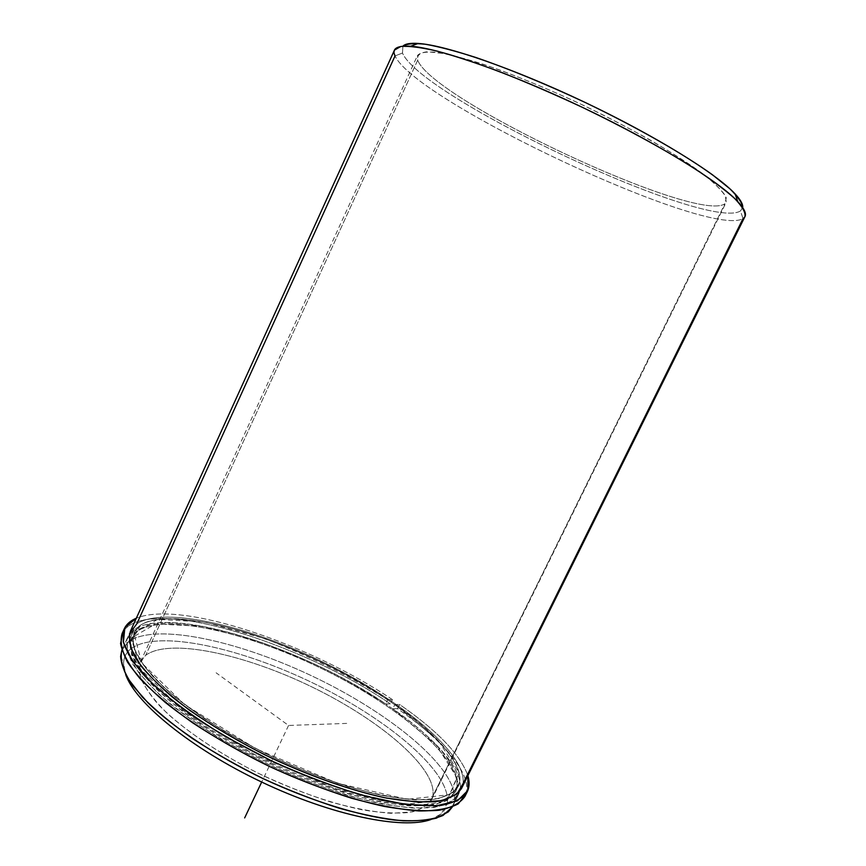 <?xml version="1.0" encoding="UTF-8"?>
<svg xmlns="http://www.w3.org/2000/svg" width="866" height="866" viewBox="0 0 866 866"><rect width="100%" height="100%" fill="white"/><g stroke="black" fill="none" stroke-linecap="round" stroke-linejoin="round"><path stroke-width="0.65" stroke-dasharray="4.33 3.25" d="M140.162 625.393L137.597 631.033C164.767 612.944 248.131 632.559 322.553 668.996C397.05 705.238 460.799 757.62 456.923 787.497L459.694 781.89C463.397 752.381 399.475 700.226 324.934 663.973C250.469 627.536 167.17 607.672 140.162 625.393L134.035 632.537L132.996 644.347C135.843 653.884 142.663 664.85 153.488 677.234C166.586 690.245 183.137 703.755 203.142 717.762C224.781 731.727 248.206 744.933 273.396 757.382C311.663 775.081 349.821 788.352 382.371 795.486C402.82 799.112 420.032 800.379 434.007 799.307C445.838 796.958 453.914 792.682 458.233 786.48L459.694 781.89L455.429 792.152L446.856 800.552C437.633 804.482 424.784 806.203 408.308 805.737C389.916 803.897 368.97 799.675 345.458 793.083C320.961 785.191 295.923 775.416 270.365 763.78C245.186 751.331 221.793 738.103 200.187 724.106C180.225 710.055 163.717 696.481 150.662 683.404L136.655 665.456C131.037 654.707 129.294 645.646 131.416 638.296L137.597 631.033L140.162 625.393C167.17 607.672 250.469 627.536 324.934 663.973C399.475 700.226 463.397 752.381 459.694 781.89L453.481 792.282L438.683 798.528L415.453 799.903C396.043 798.279 373.506 793.841 347.851 786.588C321.015 777.787 293.693 766.843 265.884 753.745L226.427 732.43C201.984 717.308 181.167 702.326 163.966 687.507L144.633 666.917L134.36 649.229C131.946 639.119 133.884 631.173 140.162 625.393M432.784 796.211C437.871 768.889 380.975 720.566 313.102 687.517C245.327 654.263 169.509 637.538 145.661 655.346L417.693 60.144C432.253 99.893 697.606 224.272 724.939 203.694L432.784 796.211L726.271 202.114L725.253 195.564C721.172 189.589 713.335 182.055 701.741 172.973C675.599 153.715 631.617 128.439 583.089 105.187C545.764 87.769 511.882 73.924 481.442 63.651C463.018 57.903 447.852 54.103 435.944 52.252C426.137 51.527 419.978 52.61 417.477 55.489L417.693 60.144L145.661 655.346L140.53 661.732L139.361 672.925C141.786 681.878 147.815 692.075 157.439 703.517C179.554 727.159 219.12 754.351 264.444 776.261C299.463 792.314 332.068 803.507 362.248 809.829C380.737 812.849 396.357 813.726 409.109 812.46C419.967 810.035 427.425 805.845 431.495 799.892L432.784 796.211C430.034 803.377 423.312 808.573 412.627 811.81L391.356 813.336C373.766 812.07 353.501 808.281 330.585 801.97C306.683 794.274 282.413 784.628 257.776 773.035C221.501 754.643 189.719 733.61 167.376 713.53C154.332 700.497 145.466 688.719 140.757 678.197C138.484 668.671 140.119 661.05 145.661 655.346C169.509 637.538 245.327 654.263 313.102 687.517C380.975 720.566 437.871 768.889 432.784 796.211M744.977 216.565L743.039 218.6L463.094 783.546C466.601 753.29 401.315 700.161 325.421 663.248C249.581 626.15 164.67 605.799 136.839 623.769C164.67 605.799 249.581 626.15 325.421 663.248C401.315 700.161 466.601 753.29 463.094 783.546L461.567 788.396M460.311 789.153L453.979 799.978L438.867 806.582L415.139 808.195C395.286 806.657 372.218 802.23 345.956 794.891C318.482 785.949 290.511 774.778 262.041 761.376L221.685 739.532C196.712 723.998 175.462 708.615 157.948 693.374L138.322 672.2L127.995 653.982L126.88 639.563L134.273 629.409C162.256 611.06 247.254 631.152 323.04 668.249C398.89 705.151 464.014 758.529 460.311 789.153C464.014 758.529 398.89 705.151 323.04 668.249C247.254 631.152 162.256 611.06 134.273 629.409L128.839 641.37C157.157 622.243 242.296 641.782 317.984 678.868C393.749 715.76 458.515 769.647 454.423 801.05L460.311 789.153L452.333 806.96L454.423 801.05L447.278 803.334C451.771 772.732 389.083 720.068 315.289 684.14C241.582 648.006 158.716 629.322 131.448 648.374C123.578 654.166 121.651 662.891 125.678 674.56L123.578 663.139C123.849 656.98 126.468 652.055 131.448 648.374L128.839 641.37L134.273 629.409L127.822 636.921C125.657 644.434 127.432 653.668 133.158 664.644C141.255 676.487 153.314 689.358 169.335 703.279C195.922 724.539 231.027 746.232 269.737 765.1C308.826 783.178 347.829 796.666 381.105 803.832C402.008 807.448 419.609 808.649 433.909 807.448C446.022 804.947 454.314 800.487 458.753 794.068L460.311 789.153M456.923 787.497C460.799 757.62 397.05 705.238 322.553 668.996C248.131 632.559 164.767 612.944 137.597 631.033L130.452 641.024L131.654 655.172L141.84 673.012C153.109 686.5 168.751 700.875 188.777 716.139C210.99 731.51 235.682 746.178 262.853 760.142C304.377 780.017 346.368 794.772 381.625 802.143C403.61 805.694 421.645 806.462 435.76 804.438L450.623 798.041L456.923 787.497M121.889 650.052L128.839 641.37L121.889 650.052M430.943 819.517C440.513 816.064 445.958 810.673 447.278 803.334L441.119 813.921L430.943 819.517M454.423 801.05C458.515 769.647 393.749 715.76 317.984 678.868C242.296 641.782 157.157 622.243 128.839 641.37L131.448 648.374C158.716 629.322 241.582 648.006 315.289 684.14C389.083 720.068 451.771 772.732 447.278 803.334L454.423 801.05M130.441 631.162L136.839 623.769L395.037 55.922L402.495 53.032L402.885 46.201L402.495 53.032C421.331 97.739 707.468 231.904 740.452 210.947L743.039 218.6C708.485 238.789 415.767 101.474 395.037 55.922L394.452 50.12M740.452 210.947L742.682 207.548L740.452 210.947C707.468 231.904 421.331 97.739 402.495 53.032L395.037 55.922C415.767 101.474 708.485 238.789 743.039 218.6L740.452 210.947M724.939 203.694C697.606 224.272 432.253 99.893 417.693 60.144C416.752 55.392 419.988 52.599 427.425 51.754L444.496 53.616C459.814 56.983 478.584 62.569 500.808 70.373C524.558 79.347 549.596 89.826 575.933 101.82C602.195 114.355 626.962 127.096 650.214 140.043C671.821 152.697 689.769 164.259 704.069 174.737C715.857 184.274 723.262 191.96 726.26 197.784L724.939 203.694M465.93 793.96C472.316 773.695 442.58 739.813 397.516 708.68L392.796 708.778L394.853 704.534L392.796 708.778L436.269 745.074L456.945 777.527L447.484 799.502L404.887 804.417L334.774 788.493L253.305 754.015L182.271 709.904L139.415 668L131.632 637.841L155.599 623.91L202.601 626.345L262.69 642.799C306.163 659.611 347.147 679.972 385.641 703.896L387.676 699.674L385.641 703.896L390.382 703.831L392.417 699.62L390.382 703.831C298.651 641.197 148.248 595.039 123.362 631.292C148.248 595.039 298.651 641.197 390.382 703.831L385.641 703.896C296.876 643.07 149.991 599.283 131.849 637.333L130.766 649.262C133.559 658.874 140.346 669.916 151.128 682.376C164.194 695.441 180.713 709.005 200.685 723.056C222.291 737.042 245.695 750.259 270.874 762.719C296.432 774.356 321.47 784.131 345.967 792.044C369.468 798.636 390.425 802.869 408.806 804.731C425.271 805.207 438.12 803.496 447.343 799.589L455.895 791.199C465.074 772.656 437.005 739.402 392.796 708.778L397.516 708.68L399.562 704.469C437.384 730.623 460.149 754.351 467.889 775.655C460.149 754.351 437.384 730.623 399.562 704.469L397.516 708.68C444.518 741.112 474.741 776.596 464.934 796.428M392.417 699.62C309.573 643.806 180.604 599.77 136.319 618.216C180.604 599.77 309.573 643.806 392.417 699.62L387.676 699.674L392.417 699.62M394.853 704.534C439.127 735.082 467.304 768.153 458.233 786.48C453.914 792.682 445.838 796.958 434.007 799.307C420.032 800.379 402.82 799.112 382.371 795.486C349.821 788.352 311.663 775.081 273.396 757.382C235.498 738.925 201.096 717.741 174.997 697.022C159.268 683.469 147.404 670.933 139.404 659.416C133.743 648.753 131.957 639.801 134.035 632.537C151.961 594.942 298.792 639 387.676 699.674C349.15 675.794 308.144 655.432 264.671 638.578L204.614 621.983L157.677 619.352L133.819 633.035L141.721 662.945L184.707 704.653L255.827 748.689L337.318 783.221L407.377 799.329L449.887 794.663L459.207 772.937L438.413 740.69L394.853 704.534L399.562 704.469L394.853 704.534M346.681 723.402L288.562 725.459L216.099 672.795M288.562 725.459L261.684 782.052M455.429 792.152L455.895 791.199M131.416 638.296L131.849 637.333M140.53 661.732L417.477 55.489M431.495 799.892L726.271 202.114M452.799 806.094L458.753 794.068M122.268 649.143L127.822 636.921M120.623 656.331L123.578 663.139M448.263 811.907L441.119 813.921"/><path stroke-width="1.3" d="M136.839 623.769L129.51 633.771L130.712 648.028L141.115 666.095C152.632 679.788 168.654 694.413 189.167 709.979C211.932 725.665 237.23 740.657 265.083 754.968C307.636 775.33 350.633 790.496 386.658 798.116L418.126 802.122L441.801 800.66L456.837 794.219L463.094 783.546L743.039 218.6C747.531 215.883 745.756 210.2 737.735 201.551C718.607 181.005 655.562 142.056 582.125 107.211C508.71 72.322 438.683 48.085 410.668 46.255C396.812 45.422 391.605 48.648 395.037 55.922L136.839 623.769M452.333 806.96L442.991 815.48C433.271 819.463 419.956 821.239 403.058 820.816C384.255 818.998 362.951 814.787 339.126 808.184C314.347 800.26 289.06 790.431 263.275 778.696C237.89 766.129 214.292 752.749 192.49 738.557C172.312 724.268 155.588 710.412 142.295 697L127.919 678.5C122.041 667.35 120.038 657.857 121.889 650.052L120.623 656.331C121.208 664.644 125.159 674.278 132.476 685.255L148.162 703.03C174.163 728.1 216.11 755.931 263.275 778.696C310.732 800.855 358.816 815.783 394.68 820.08C411.534 821.401 425.423 820.752 436.356 818.154L448.263 811.907L452.333 806.96M125.678 674.56C135.442 702.921 191.094 748.581 261.684 782.052C332.23 815.61 402.798 829.866 430.943 819.517C402.798 829.866 332.23 815.61 261.684 782.052C191.094 748.581 135.442 702.921 125.678 674.56M394.452 50.12L400.806 46.472C408.849 45.844 420.963 47.381 437.146 51.105C455.548 56.128 477.047 63.24 501.641 72.43C527.513 82.692 554.348 94.286 582.125 107.211C623.542 127.129 662.025 148.075 692.021 166.889C710.293 178.905 724.496 189.416 734.606 198.433C742.227 206.389 745.68 212.43 744.977 216.565L461.567 788.396C457.172 794.717 448.924 799.08 436.854 801.494C422.597 802.598 405.017 801.31 384.136 797.618C350.892 790.344 311.89 776.78 272.779 758.692C234.047 739.824 198.888 718.163 172.237 697C156.172 683.144 144.07 670.349 135.908 658.593C130.138 647.714 128.32 638.567 130.441 631.162L394.452 50.12M742.682 207.548C742.238 203.023 737.973 196.777 729.908 188.82L712.469 174.791C683.447 153.877 636.293 126.945 584.528 102.156C544.757 83.58 508.45 68.663 475.607 57.405C455.592 51.029 438.889 46.645 425.477 44.263C414.219 43.04 406.684 43.69 402.885 46.201C405.061 43.852 410.159 42.932 418.181 43.452C445.687 45.119 513.581 68.446 584.528 102.156C655.497 135.832 716.485 173.698 735.158 193.962C740.625 199.851 743.136 204.376 742.682 207.548M467.283 791.697C469.491 787.118 469.697 781.771 467.889 775.655L467.835 790.463L457.421 800.888L436.291 805.802L404.996 804.33L365.16 796.071C335.153 787.237 303.998 775.535 271.707 760.943L225.723 736.739C197.221 719.321 173.265 702.099 153.845 685.071L132.931 661.754L123.383 642.28L124.877 627.601L136.319 618.216C130.441 620.673 126.414 624.213 124.26 628.813L123.167 641.273C126.144 651.34 133.342 662.923 144.752 676.021C158.575 689.791 176.079 704.101 197.253 718.942C220.181 733.74 244.991 747.737 271.707 760.943C312.28 779.714 352.722 793.765 387.167 801.288C408.795 805.099 426.992 806.419 441.736 805.261C454.217 802.76 462.736 798.236 467.283 791.697L464.934 796.428C460.344 803.053 451.792 807.653 439.268 810.24C424.492 811.485 406.273 810.23 384.634 806.484C350.156 799.058 309.703 785.072 269.164 766.313C229.003 746.752 192.588 724.236 165.049 702.229C148.465 687.81 135.984 674.484 127.605 662.252C121.695 650.907 119.854 641.37 122.084 633.631L123.362 631.292L120.558 643.492C122.561 653.527 129.045 665.229 140.021 678.608C153.596 692.724 171.143 707.468 192.663 722.839C216.099 738.168 241.592 752.662 269.153 766.313C297.157 779.043 324.501 789.64 351.195 798.116C376.71 805.077 399.226 809.364 418.743 810.955C436.042 811.009 449.216 808.638 458.255 803.843L465.93 793.96M261.684 782.052L244.656 817.915M737.735 201.551L735.158 193.962M410.668 46.255L418.181 43.452M122.084 633.631L124.26 628.813"/></g></svg>
